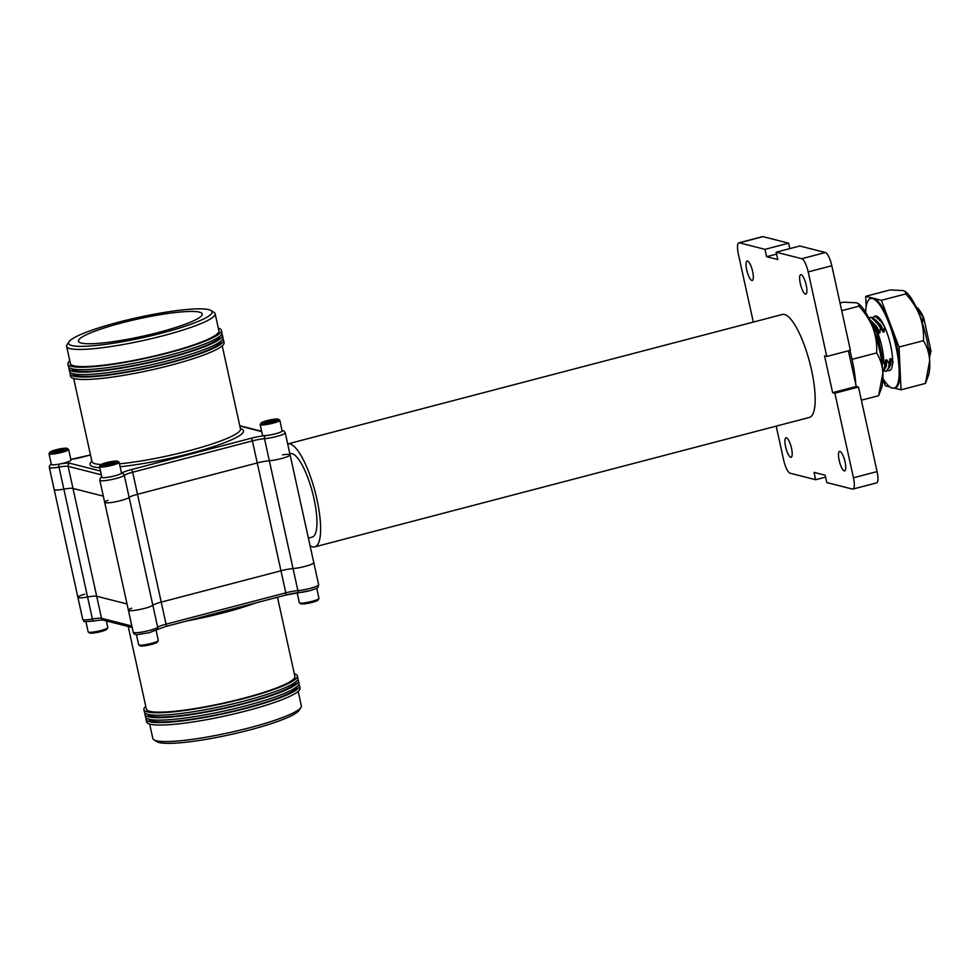 <?xml version="1.0" encoding="UTF-8"?>
<svg xmlns="http://www.w3.org/2000/svg" width="980" height="980" viewBox="0 0 980 980"><rect width="100%" height="100%" fill="white"/><g stroke="black" fill="none" stroke-linecap="round" stroke-linejoin="round"><path stroke-width="1.47" d="M876.683 331.216L883.691 363.053C883.838 357.333 882.907 350.522 880.898 342.645A28.163 7.534 75.3 0 0 876.328 329.611L873.903 324.748L869.321 319.309M880.898 342.645L873.364 324.882L869.762 320.252M785.605 446.757A10.057 2.695 75.3 0 1 786.009 437.778A10.057 2.695 75.3 0 1 791.509 448.264A10.057 2.695 75.3 0 1 791.105 457.244A10.057 2.695 75.3 0 1 785.605 446.757M746.748 270.002A10.057 2.695 75.3 0 1 747.152 261.023A10.057 2.695 75.3 0 1 752.64 271.509A10.057 2.695 75.3 0 1 752.248 280.488A10.057 2.695 75.3 0 1 746.748 270.002M800.317 283.649A10.057 2.695 75.3 0 1 800.709 274.657A10.057 2.695 75.3 0 1 806.209 285.143A10.057 2.695 75.3 0 1 805.805 294.123A10.057 2.695 75.3 0 1 800.317 283.649M839.174 460.404A10.057 2.695 75.3 0 1 839.578 451.425A10.057 2.695 75.3 0 1 845.066 461.899A10.057 2.695 75.3 0 1 844.674 470.878A10.057 2.695 75.3 0 1 839.174 460.404M310.035 545.566A53.226 14.235 -104.7 0 0 314.813 546.877L809.382 417.443A53.226 14.235 -104.7 0 0 811.501 369.926A53.226 14.235 -104.7 0 0 782.432 314.457L287.863 443.903A53.226 14.235 -104.7 0 0 287.691 443.952M314.813 546.877A53.226 14.235 -104.7 0 0 316.932 499.359A53.226 14.235 -104.7 0 0 287.863 443.903M308.382 538.081L312.253 537.077A43.083 11.527 -104.7 0 0 313.968 498.6A43.083 11.527 -104.7 0 0 290.435 453.703L289.872 453.85M305.135 566.366A12.679 1.788 167.6 0 1 293.045 568.572A12.679 1.788 -12.4 0 0 280.966 570.777L161.222 602.112A12.679 1.788 -12.4 0 0 152.856 605.26A12.679 1.788 167.6 0 1 144.477 608.409A12.679 1.788 167.6 0 1 128.392 610.185A12.679 1.788 -12.4 0 0 139.601 609.536A12.679 1.788 -12.4 0 0 152.856 605.26A12.679 1.788 167.6 0 1 161.222 602.112L280.966 570.777A12.679 1.788 167.6 0 1 293.045 568.572A12.679 1.788 -12.4 0 0 306.581 565.975A12.679 1.788 -12.4 0 0 313.796 562.704A12.679 1.788 167.6 0 1 305.135 566.366M282.559 454.867A12.679 1.788 167.6 0 1 290.092 454.867A12.679 1.788 167.6 0 1 281.432 458.542A12.679 1.788 167.6 0 1 269.341 460.747A12.679 1.788 -12.4 0 0 257.25 462.952L137.519 494.288A12.679 1.788 -12.4 0 0 129.139 497.436A12.679 1.788 167.6 0 1 120.773 500.584A12.679 1.788 167.6 0 1 104.676 502.36A12.679 1.788 167.6 0 1 107.935 500.363M869.983 317.459L871.232 317.447L877.651 323.768L880.8 328.447L875.728 320.191L871.771 317.3L868.77 318.169M881.449 320.938L876.059 316.185L872.592 317.581M884.867 327.381L881.939 322.641L875.52 316.32L874.27 316.332M916.227 307.328L923.136 317.361L922.376 314.69L918.591 308.97L915.871 306.581M884.217 370.759L886.398 371.383L888.627 367.488L889.84 358.913L890.906 358.631L893.221 362.294M886.398 371.383L889.105 367.684L889.473 363.274M882.845 372.106L884.34 368.615L885.553 360.04L886.63 359.758L888.933 363.421M882.858 372.29L884.817 368.811L885.185 364.401M883.691 363.053L884.646 364.536M882.294 365.773L881.718 355.299L877.921 340.072L873.829 330.272M884.732 369.215L886.435 365.785L886.63 359.758M881.78 358.766L881.106 357.639M881.412 359.476L882.368 361.498M889.007 368.088L890.722 364.67L890.906 358.631M880.273 328.582L879.905 332.943L876.316 325.948L870.375 320.191M884.548 327.467L884.193 331.828L880.604 324.833L874.662 319.063M874.515 326.855L874.491 327.847M923.136 317.361L922.768 321.734L919.742 315.67M881.951 363.004L882.404 363.813M889.105 367.684L889.84 358.913M884.817 368.811L885.553 360.04M922.768 321.734L921.69 322.004M884.193 331.828L883.115 332.11L879.526 325.115L875.728 320.191M879.905 332.943L878.827 333.224L875.238 326.23L871.441 321.318M929.236 354.895L929.493 348.537L931 350.975L923.589 317.251M928.415 348.819L929.493 348.537M872.188 325.936L873.413 328.129M883.115 332.11L880.8 328.447M878.827 333.224L876.512 329.562M880.065 352.298L879.06 347.863M918.591 308.97L922.168 314.31M931 350.975L929.481 357.553M801.775 258.708L825.405 252.534A12.679 3.393 75.3 0 1 831.812 265.727L808.182 271.913A12.679 3.393 -104.7 0 0 801.775 258.708L776.16 252.191L777.777 259.541L766.63 256.711L765.013 249.349L788.643 243.175L763.016 236.646L739.398 242.832A12.679 3.393 -104.7 0 0 738.883 242.82A12.679 3.393 -104.7 0 0 738.369 254.139L753.314 322.089M765.013 249.349L739.398 242.832M808.182 271.913L826.777 356.463L850.407 350.276L831.812 265.727M852.943 489.081A12.679 3.393 -104.7 0 0 853.445 477.774L834.862 393.225L858.48 387.039L877.076 471.588A12.679 3.393 75.3 0 1 876.573 482.895L852.943 489.081A12.679 3.393 -104.7 0 1 852.429 489.081L826.802 482.552L825.185 475.202L814.049 472.372L815.666 479.722L825.613 477.113M776.185 426.129L783.633 460A12.679 3.393 -104.7 0 0 790.039 473.193L815.666 479.722M127.02 603.974L96.689 596.244A12.679 1.788 -12.4 0 0 87.575 596.979A12.679 1.788 167.6 0 1 77.886 597.335A12.679 1.788 -12.4 0 0 87.575 596.979A12.679 1.788 167.6 0 1 96.689 596.244L127.02 603.974M103.317 496.137L72.986 488.42A12.679 1.788 -12.4 0 0 63.859 489.143A12.679 1.788 167.6 0 1 54.182 489.498A12.679 1.788 -12.4 0 0 63.859 489.143A12.679 1.788 167.6 0 1 72.986 488.42L103.317 496.137M776.16 252.191L799.778 246.005L825.405 252.534M738.883 242.82L762.501 236.646A12.679 3.393 75.3 0 1 763.016 236.646M789.843 248.614L788.643 243.175M858.48 387.039L856.251 386.475L848.411 350.803M834.862 393.225L832.633 392.649L824.548 355.887L826.777 356.463M766.63 256.711L776.577 254.102M832.633 392.649L856.251 386.475M161.884 333.077A73.5 10.364 -12.4 0 0 211.08 310.538A73.5 10.364 -12.4 0 0 118.801 322.114A73.5 10.364 -12.4 0 0 68.968 341.775A73.5 10.364 -12.4 0 0 161.884 333.077M211.08 310.538L214.057 312.4A76.036 10.719 167.6 0 1 215.147 313.723A76.036 10.719 167.6 0 1 163.158 335.724A76.036 10.719 167.6 0 1 66.616 346.369A76.036 10.719 167.6 0 1 67.044 344.715L68.968 341.775M121.777 322.873A63.369 8.93 -12.4 0 0 78.461 341.199A63.369 8.93 -12.4 0 0 158.907 332.318A63.369 8.93 -12.4 0 0 202.223 313.992A63.369 8.93 -12.4 0 0 121.777 322.873M70.291 372.547A78.572 11.086 -12.4 0 0 70.07 373.882L70.609 376.332A78.572 11.086 -12.4 0 0 170.373 365.32A78.572 11.086 -12.4 0 0 224.089 342.584L223.55 340.134A78.572 11.086 -12.4 0 0 222.779 339.019M70.07 373.882A78.572 11.086 -12.4 0 0 169.834 362.87A78.572 11.086 -12.4 0 0 223.55 340.134M72.642 373.613A76.036 10.719 -12.4 0 0 169.087 362.674A76.036 10.719 -12.4 0 0 221.113 340.979M69.213 367.647A78.572 11.086 -12.4 0 0 68.992 368.97L69.531 371.42A78.572 11.086 -12.4 0 0 169.295 360.42A78.572 11.086 -12.4 0 0 223.011 337.684L222.472 335.234A78.572 11.086 -12.4 0 0 221.713 334.119M68.992 368.97A78.572 11.086 -12.4 0 0 168.756 357.97A78.572 11.086 -12.4 0 0 222.472 335.234M66.616 346.369L70.389 363.531A76.036 10.719 -12.4 0 0 166.931 352.874A76.036 10.719 -12.4 0 0 218.92 330.873L215.147 313.723M69.788 360.799A78.572 11.086 -12.4 0 0 67.914 364.07L68.453 366.52A78.572 11.086 -12.4 0 0 168.217 355.52A78.572 11.086 -12.4 0 0 221.933 332.784L221.394 330.334A78.572 11.086 -12.4 0 0 218.32 328.153M67.914 364.07A78.572 11.086 -12.4 0 0 167.678 353.057A78.572 11.086 -12.4 0 0 221.394 330.334M71.565 368.713A76.036 10.719 -12.4 0 0 168.009 357.774A76.036 10.719 -12.4 0 0 220.035 336.079M290.092 454.867L285.241 432.817A12.679 1.788 167.6 0 1 276.581 436.48A12.679 1.788 167.6 0 1 264.49 438.685L269.341 460.747A12.679 1.788 -12.4 0 0 282.877 458.15A12.679 1.788 -12.4 0 0 290.092 454.867L318.647 584.754A12.679 1.788 167.6 0 1 309.986 588.429A12.679 1.788 167.6 0 1 297.896 590.634L269.341 460.747A12.679 1.788 167.6 0 0 257.25 462.952L137.519 494.288A12.679 1.788 167.6 0 0 129.139 497.436A12.679 1.788 -12.4 0 1 115.897 501.711A12.679 1.788 -12.4 0 1 104.676 502.36L128.392 610.185A12.679 1.788 -12.4 0 1 131.638 608.2M153.921 739.814L156.898 741.676A73.5 10.364 -12.4 0 0 249.165 730.088A73.5 10.364 -12.4 0 0 299.01 710.427L300.921 707.486A76.036 10.719 167.6 0 1 249.373 727.834A76.036 10.719 167.6 0 1 153.921 739.814A76.036 10.719 167.6 0 1 152.831 738.479L149.658 724.061M128.209 626.49L146.363 709.079A76.036 10.719 -12.4 0 0 242.905 698.422A76.036 10.719 -12.4 0 0 294.894 676.42L277.487 597.249M145.763 706.347A78.572 11.086 -12.4 0 0 143.888 709.618A78.572 11.086 -12.4 0 0 243.653 698.605A78.572 11.086 -12.4 0 0 297.369 675.882A78.572 11.086 -12.4 0 0 294.294 673.689M143.888 709.618L144.428 712.068A78.572 11.086 -12.4 0 0 244.192 701.055A78.572 11.086 -12.4 0 0 297.908 678.332L297.369 675.882M147.539 714.261A76.036 10.719 -12.4 0 0 243.983 703.322A76.036 10.719 -12.4 0 0 296.009 681.615M145.187 713.183A78.572 11.086 -12.4 0 0 144.967 714.518A78.572 11.086 -12.4 0 0 244.731 703.505A78.572 11.086 -12.4 0 0 298.447 680.782A78.572 11.086 -12.4 0 0 297.675 679.667M144.967 714.518L145.506 716.968A78.572 11.086 -12.4 0 0 245.27 705.967A78.572 11.086 -12.4 0 0 298.986 683.232L298.447 680.782M146.265 718.095A78.572 11.086 -12.4 0 0 146.044 719.418A78.572 11.086 -12.4 0 0 245.809 708.418A78.572 11.086 -12.4 0 0 299.525 685.682A78.572 11.086 -12.4 0 0 298.753 684.567M146.044 719.418L146.584 721.868A78.572 11.086 -12.4 0 0 246.348 710.867A78.572 11.086 -12.4 0 0 300.064 688.132L299.525 685.682M148.617 719.161A76.036 10.719 -12.4 0 0 245.061 708.221A76.036 10.719 -12.4 0 0 297.075 686.527M298.19 691.402L301.35 705.833A76.036 10.719 167.6 0 1 300.921 707.486M84.709 594.174A12.679 1.788 -12.4 0 0 77.886 597.335L49.331 467.448A12.679 1.788 167.6 0 0 59.008 467.093L92.414 619.029A12.679 1.788 167.6 0 1 82.737 619.385L77.886 597.335M261.146 422.968L260.214 424.377A10.057 1.421 -12.4 0 0 260.166 424.597L262.505 435.243A10.057 1.421 -12.4 0 0 275.27 433.834A10.057 1.421 -12.4 0 0 282.154 430.93L279.815 420.285A10.057 1.421 -12.4 0 0 279.668 420.102L278.234 419.207A8.832 1.25 -12.4 0 0 267.136 420.604A8.832 1.25 -12.4 0 0 261.146 422.968A8.832 1.25 -12.4 0 0 272.318 421.915A8.832 1.25 -12.4 0 0 278.234 419.207M260.166 424.597A10.057 1.421 -12.4 0 0 272.93 423.189A10.057 1.421 -12.4 0 0 279.815 420.285M275.147 419.844L268.496 422.343L264.306 422.674L270.958 420.175L275.147 419.844M265.752 422.564L265.543 421.596M271.276 421.608L270.958 420.175M100.487 465.01L99.556 466.431A10.057 1.421 -12.4 0 0 99.507 466.652L101.847 477.297A10.057 1.421 -12.4 0 0 114.611 475.876A10.057 1.421 -12.4 0 0 121.496 472.973L119.156 462.327A10.057 1.421 -12.4 0 0 119.009 462.156L117.576 461.249A8.832 1.25 -12.4 0 0 106.477 462.646A8.832 1.25 -12.4 0 0 100.487 465.01A8.832 1.25 -12.4 0 0 111.659 463.969A8.832 1.25 -12.4 0 0 117.576 461.249M99.507 466.652A10.057 1.421 -12.4 0 0 112.271 465.243A10.057 1.421 -12.4 0 0 119.156 462.327M114.476 461.886L113.251 462.977L103.647 464.716L110.299 462.217L114.476 461.886M105.093 464.606L104.885 463.638M110.618 463.663L110.299 462.217M49.98 452.148L49.061 453.569A10.057 1.421 -12.4 0 0 49 453.789L51.34 464.434A10.057 1.421 -12.4 0 0 64.117 463.026A10.057 1.421 -12.4 0 0 70.989 460.11L68.649 449.465A10.057 1.421 -12.4 0 0 68.502 449.293L67.069 448.399A8.832 1.25 -12.4 0 0 55.97 449.783A8.832 1.25 -12.4 0 0 49.98 452.148A8.832 1.25 -12.4 0 0 61.152 451.106A8.832 1.25 -12.4 0 0 67.069 448.399M49 453.789A10.057 1.421 -12.4 0 0 61.777 452.38A10.057 1.421 -12.4 0 0 68.649 449.465M63.982 449.036L57.33 451.535L53.153 451.866L54.378 450.776L63.982 449.036M54.598 451.755L54.378 450.776M60.111 450.8L59.792 449.367M106.342 620.928L107.812 627.604A10.057 1.421 167.6 0 1 107.776 627.776A10.057 1.421 167.6 0 1 107.751 627.825A10.057 1.421 167.6 0 1 98.294 631.145A10.057 1.421 167.6 0 1 88.31 632.1A10.057 1.421 167.6 0 1 88.163 631.929L85.922 621.749M107.751 627.825L106.832 629.246A8.832 1.25 167.6 0 1 106.832 629.246A8.832 1.25 167.6 0 1 98.515 632.161A8.832 1.25 167.6 0 1 89.744 632.994L88.31 632.1M316.736 588.233L318.978 598.413A10.057 1.421 167.6 0 1 318.941 598.596A10.057 1.421 167.6 0 1 318.916 598.633A10.057 1.421 167.6 0 1 309.46 601.953A10.057 1.421 167.6 0 1 299.476 602.908A10.057 1.421 167.6 0 1 299.329 602.737L297.148 592.814M318.01 600.017A8.832 1.25 167.6 0 1 317.986 600.054A8.832 1.25 167.6 0 1 309.68 602.97A8.832 1.25 167.6 0 1 300.909 603.803L299.476 602.908M156.077 630.287L158.319 640.455A10.057 1.421 167.6 0 1 158.282 640.638A10.057 1.421 167.6 0 1 158.258 640.675A10.057 1.421 167.6 0 1 148.801 644.007A10.057 1.421 167.6 0 1 138.817 644.95A10.057 1.421 167.6 0 1 138.67 644.779L136.428 634.599M158.258 640.675L157.327 642.096A8.832 1.25 167.6 0 1 157.327 642.096A8.832 1.25 167.6 0 1 149.021 645.024A8.832 1.25 167.6 0 1 140.25 645.857L138.817 644.95M849.844 350.424A56.325 15.068 75.3 0 1 852.122 359.758A56.325 15.068 75.3 0 1 855.785 384.319M840.019 303.041L843.302 302.171L856.385 302.796L858.541 303.751L858.97 306.164C865.156 312.841 869.86 320.166 873.045 328.165A46.293 12.385 -104.7 0 0 859.485 304.547L858.541 303.751M878.644 395.675L881.412 388.349A46.293 12.385 -104.7 0 0 882.894 372.915C882.392 365.613 880.297 358.937 876.635 352.91C877.137 344.58 875.948 336.324 873.045 328.165A46.293 12.385 -104.7 0 1 882.894 372.915L878.644 395.675L861.371 400.195M851.694 357.859L852.245 359.293L876.635 352.91M852.245 359.293L852.306 360.567M841.698 310.685L858.97 306.164M889.571 370.562A28.163 7.534 75.3 0 1 888.456 370.538A28.163 7.534 75.3 0 1 888.064 370.403M888.039 370.44A28.163 7.534 -104.7 0 0 888.395 370.55A28.163 7.534 -104.7 0 0 889.534 370.562A28.163 7.534 -104.7 0 0 890.195 343.416A28.163 7.534 -104.7 0 0 876.414 316.087A28.163 7.534 -104.7 0 0 875.275 316.075A28.163 7.534 -104.7 0 0 875.054 316.136A28.163 7.534 75.3 0 1 875.299 316.062M882.956 378.452A46.293 12.385 -104.7 0 0 892.241 388.068A46.293 12.385 -104.7 0 0 894.128 388.092A46.293 12.385 -104.7 0 0 895.206 343.478A46.293 12.385 -104.7 0 0 872.567 298.557A46.293 12.385 -104.7 0 0 870.681 298.533A46.293 12.385 -104.7 0 0 865.671 312.412M870.681 298.533L871.649 298.288A46.293 12.385 75.3 0 1 873.523 298.312L881.351 300.309L905.753 293.914L905.324 291.513L903.168 290.546L890.085 289.933L865.695 296.315L873.523 298.312A46.293 12.385 75.3 0 1 890.195 323.682L899.028 347.055L923.417 340.673C923.92 332.33 922.731 324.086 919.84 315.915C916.643 307.928 911.951 300.591 905.753 293.914M874.711 332.796A26.154 6.995 75.3 0 1 874.332 327.884M866.185 306.63L865.695 296.315M890.061 387.026L885.381 385.826L882.919 379.346M894.201 388.08L901.037 389.82L925.426 383.425L928.207 376.099A46.293 12.385 -104.7 0 0 929.677 360.677C929.175 353.363 927.092 346.7 923.417 340.673M925.426 383.425L929.677 360.677A46.293 12.385 -104.7 0 0 919.84 315.915A46.293 12.385 -104.7 0 0 906.267 292.297L905.324 291.513M899.028 347.055L901.037 389.82M881.351 300.309L890.195 323.682A46.293 12.385 75.3 0 1 900.032 368.431A46.293 12.385 75.3 0 1 895.083 387.847L894.128 388.092M131.871 626.024L101.54 618.307L68.135 466.358A12.679 1.788 -12.4 0 0 59.008 467.093A2.536 0.625 -100.3 0 1 59.008 464.165A15.202 2.144 167.6 0 1 69.96 463.295L100.475 471.062M309.778 590.683A10.143 1.433 -12.4 0 1 300.113 592.447A2.536 1.752 -94.6 0 1 299.77 592.52A2.536 1.752 -94.6 0 1 297.896 590.634A12.679 1.788 -12.4 0 0 285.805 592.839L166.073 624.174A12.679 1.788 -12.4 0 0 157.694 627.323A12.679 1.788 167.6 0 1 149.328 630.471A12.679 1.788 167.6 0 1 133.231 632.247C133.562 633.901 134.775 634.697 136.894 634.636L149.23 632.737L156.959 629.662A2.536 2.425 -131.3 0 0 157.694 627.323L124.288 475.374A12.679 1.788 167.6 0 1 115.922 478.522A12.679 1.788 167.6 0 1 99.825 480.298L100.315 478.044L101.736 476.819M165.865 626.428A2.536 0.674 -104.7 0 0 165.975 626.428A2.536 0.674 -104.7 0 0 166.073 624.174L132.668 472.225A12.679 1.788 -12.4 0 0 124.288 475.374A2.536 2.425 48.7 0 0 121.336 473.365A15.202 2.144 167.6 0 1 131.381 469.591L251.125 438.256A15.202 2.144 167.6 0 1 265.629 435.61A10.143 1.433 -12.4 0 0 275.294 433.846A10.143 1.433 -12.4 0 0 282.118 430.747M166.061 626.379L285.609 595.093A2.536 0.674 -104.7 0 0 285.707 595.093A2.536 0.674 -104.7 0 0 285.805 592.839L252.399 440.89L132.668 472.225A2.536 0.674 75.3 0 0 131.381 469.591M853.445 477.774L877.076 471.588M240.406 428.627A78.572 11.086 167.6 0 1 189.765 453.544A78.572 11.086 167.6 0 1 120.124 466.725M99.715 467.644A78.572 11.086 167.6 0 1 91.887 461.286M92.022 461.801L91.949 461.555A76.036 10.719 -12.4 0 0 101.087 464.532M119.474 463.822A76.036 10.719 -12.4 0 0 188.491 450.898A76.036 10.719 -12.4 0 0 240.468 428.897L222.215 345.854M265.629 435.61A2.536 1.752 85.4 0 0 264.49 438.685A12.679 1.788 -12.4 0 0 252.399 440.89A2.536 0.674 75.3 0 0 251.125 438.256M101.81 477.113A10.143 1.433 -12.4 0 0 114.636 475.888A10.143 1.433 -12.4 0 0 121.336 473.365M101.295 474.81L68.135 466.358A2.536 2.413 104.3 0 1 69.96 463.295M261.697 431.604L239.843 426.031M90.503 454.977L82.369 457.109A15.202 2.144 167.6 0 1 70.842 459.424M51.303 464.263A10.143 1.433 -12.4 0 0 59.008 464.165M187.278 620.855A76.036 10.719 -12.4 0 0 224.053 612.647A76.036 10.719 -12.4 0 0 255.351 603.043M82.737 619.385C85.431 621.688 79.919 622.141 93.419 621.051C106.502 619.14 101.001 620.413 103.28 620.144A2.536 2.413 -75.7 0 1 101.54 618.307A12.679 1.788 -12.4 0 0 92.414 619.029A2.536 0.625 79.7 0 0 93.419 621.051A2.536 0.625 79.7 0 0 93.492 621.014M285.805 595.044A15.202 2.144 167.6 0 1 299.451 592.508M880.016 319.076L881.596 320.913M99.825 480.298L104.676 502.36M91.949 461.555L73.684 378.513M51.242 463.969L49.441 465.868L49.331 467.448M70.83 459.399L90.491 454.953M285.241 432.817L283.857 430.967L282.044 430.453M239.769 425.712L261.636 431.286M318.647 584.754C317.324 588.355 320.399 587.192 309.888 590.683L285.707 595.093L165.975 626.428L156.959 629.662M133.231 632.247L128.392 610.185M132.19 627.506L103.28 620.144M317.986 600.054L318.916 598.633"/></g></svg>

